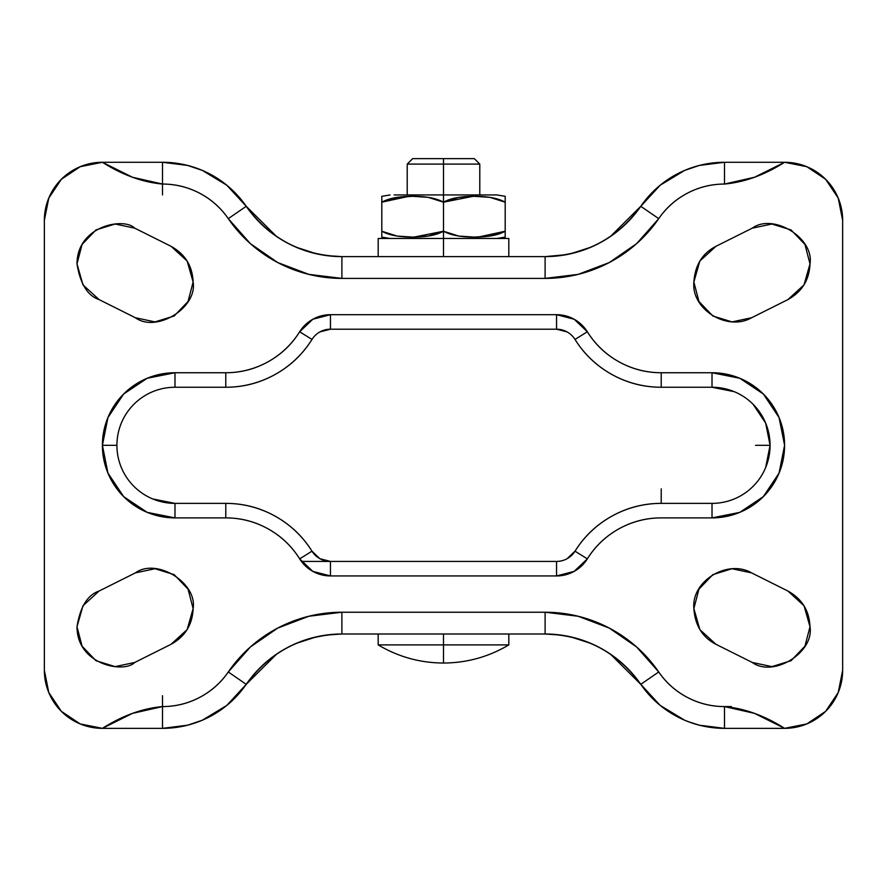 <?xml version="1.0" encoding="UTF-8"?>
<svg xmlns="http://www.w3.org/2000/svg" width="887" height="887" viewBox="0 0 887 887"><rect width="100%" height="100%" fill="white"/><g stroke="black" fill="none" stroke-linecap="round" stroke-linejoin="round"><path stroke-width="1.33" d="M443.533 202.181L443.5 202.192C450.441 198.278 460.719 196.315 474.323 196.315C487.95 196.315 498.239 198.278 505.191 202.192L505.191 196.315L496.92 194.94L443.5 194.94L496.92 194.94L443.5 194.94L443.5 202.192L458.668 197.369L474.323 196.315L489.934 197.357L505.191 202.192L505.191 231.23L490.023 236.053L474.357 237.106L458.756 236.064L443.5 231.23L443.5 238.481L508.816 238.481L443.5 238.481L443.5 256.62L443.5 231.23L458.723 236.053M470.509 196.371L458.723 197.369M412.655 158.651L443.5 158.651L412.655 158.651L407.211 164.095L443.5 164.095L407.211 164.095L407.211 194.94L479.789 194.94L479.789 164.095L443.5 164.095L443.5 194.94L443.5 164.095L479.789 164.095L474.345 158.651L443.5 158.651L443.5 164.095L443.5 158.651L474.345 158.651M470.82 237.062L473.015 237.095M505.191 236.042L505.191 231.23C498.239 235.144 487.972 237.106 474.357 237.106C460.741 237.106 450.452 235.144 443.5 231.23L428.332 236.053L412.677 237.106L397.066 236.064L381.809 231.23L381.809 237.106L390.08 238.481M443.5 644.893L443.5 663.032L443.5 644.893L508.816 644.893L378.184 644.893L443.5 644.893L443.5 634.005L443.5 644.893L378.184 644.893L443.5 644.893M416.491 237.051L428.277 236.053M443.467 231.241L443.5 231.23C436.559 235.144 426.281 237.106 412.677 237.106C399.05 237.106 388.761 235.144 381.809 231.23L381.809 236.042M378.184 256.62L378.184 238.481L508.816 238.481L508.816 256.62M443.5 238.481L378.184 238.481L443.5 238.481M397.066 197.357L381.809 202.192L381.809 196.315L381.809 231.23L381.809 202.192C388.761 198.278 399.028 196.315 412.643 196.315C426.259 196.315 436.548 198.278 443.5 202.192L443.5 231.23L443.5 194.94L394.15 194.94M496.92 238.481L505.191 237.106L505.191 196.315M473.015 196.326L443.5 202.192L428.277 197.369L443.5 202.192M478.337 237.051L505.18 231.23M408.663 196.371L381.842 202.181M428.244 197.357L412.643 196.315L396.977 197.369L381.809 202.192L381.809 231.23M413.985 237.095L443.5 231.23M416.18 196.36L413.985 196.326M319.885 558.699L311.98 551.182A101.606 101.606 0 0 0 225.786 503.372L174.983 503.372A58.054 58.054 0 0 1 116.918 445.318L102.404 445.318A72.568 72.568 0 0 0 174.983 517.886L174.983 503.372L174.983 517.886L225.786 517.886C240.809 517.886 254.891 521.534 268.029 528.818C281.168 536.103 291.712 546.126 299.662 558.865L312.845 571.394L330.452 575.94L556.548 575.94L574.155 571.394L587.338 558.865C595.288 546.126 605.832 536.103 618.971 528.818C632.109 521.534 646.191 517.886 661.214 517.886L712.017 517.886L739.791 512.364L763.341 496.631L779.063 473.081L784.596 445.318L779.063 417.544L763.341 393.994L739.791 378.261L712.017 372.74L661.214 372.74C646.191 372.74 632.109 369.103 618.971 361.807C605.832 354.523 595.288 344.5 587.338 331.76L574.155 319.242L556.548 314.685L330.452 314.685L312.845 319.242L299.662 331.76C291.712 344.5 281.168 354.523 268.029 361.807C254.891 369.103 240.809 372.74 225.786 372.74L174.983 372.74L147.209 378.261L123.659 393.994L107.937 417.544L102.404 445.318L107.937 473.081L123.659 496.631L147.209 512.364L174.983 517.886L225.786 517.886L225.786 503.372C243.315 503.372 259.736 507.619 275.07 516.123C290.393 524.627 302.7 536.313 311.98 551.182L319.885 558.699L330.452 561.427A21.776 21.776 0 0 1 311.98 551.182C302.7 536.313 290.393 524.627 275.07 516.123C259.736 507.619 243.315 503.372 225.786 503.372L174.983 503.372L152.764 498.949M755.558 445.318L770.082 445.318L765.658 423.099L753.074 404.261M276.677 654.052L246.22 684.321A101.606 101.606 0 0 1 162.509 728.349L102.404 728.349A58.054 58.054 0 0 1 44.35 670.295L44.35 220.342A58.054 58.054 0 0 1 102.404 162.277C122.439 174.983 142.474 182.234 162.509 184.052A79.83 79.83 0 0 1 228.281 218.645A137.884 137.884 0 0 0 341.894 278.396L545.106 278.396L578.158 274.371L609.28 262.552L636.666 243.603L658.719 218.645C666.159 207.813 675.706 199.342 687.336 193.233C698.967 187.113 711.352 184.052 724.491 184.052L754.538 177.245L784.596 162.277L806.815 166.701L825.642 179.285L838.226 198.123L842.65 220.342L842.65 670.295L838.226 692.503L825.642 711.341L806.815 723.925L784.596 728.349L754.538 713.381L724.491 706.573C711.352 706.573 698.967 703.513 687.336 697.404C675.706 691.283 666.159 682.813 658.719 671.98L636.666 647.022L609.28 628.085L578.158 616.254L545.106 612.23L341.894 612.23L308.842 616.254L277.72 628.085L250.334 647.022L228.281 671.98C220.841 682.813 211.294 691.283 199.664 697.404C188.033 703.513 175.648 706.573 162.509 706.573L132.462 713.381L102.404 728.349L80.185 723.925L61.358 711.341L48.774 692.503L44.35 670.295L44.35 220.342L48.774 198.123L61.358 179.285L80.185 166.701L102.404 162.277L132.462 177.245L162.509 184.052C175.648 184.052 188.033 187.113 199.664 193.233C211.294 199.342 220.841 207.813 228.281 218.645L250.334 243.603L277.72 262.552L308.842 274.371L341.894 278.396L326.305 277.509M316.493 276.034L305.993 273.639M326.338 255.578L341.894 256.62L545.106 256.62L566.294 254.68M731.354 706.573L724.491 706.573A79.83 79.83 0 0 1 658.719 671.98A137.884 137.884 0 0 0 545.106 612.23L341.894 612.23A137.884 137.884 0 0 0 228.281 671.98L246.22 684.321C269.903 651.934 301.791 635.159 341.894 634.005L326.294 635.059M316.493 614.591L305.993 616.986M171.058 246.32C185.095 254.092 192.457 265.989 193.122 282.022L187.168 261.044L171.058 246.32L134.769 228.181L115.133 224.012L95.94 229.933L82.059 244.446L77.003 263.882L82.968 284.871L99.067 299.584L135.323 317.712L154.97 321.903L174.174 315.994L188.066 301.469L193.122 282.022C197.491 307.822 156.422 333.168 135.323 317.712L99.067 299.584C87.569 295.704 80.218 283.807 77.003 263.882C77.003 225.786 123.914 216.971 134.769 228.181L171.058 246.32M787.933 591.041C801.97 598.814 809.321 610.711 809.997 626.743L804.032 605.766L787.933 591.041L751.644 572.902L731.997 568.733L712.804 574.654L698.923 589.168L693.878 608.604L699.843 629.604L715.975 644.317L752.231 662.445L771.867 666.625L791.06 660.704L804.941 646.179L809.997 626.743C814.355 652.522 773.331 677.879 752.231 662.445L715.975 644.317C702.426 637.376 695.064 625.468 693.878 608.604C691.128 581.14 727.506 558.899 751.644 572.902L787.933 591.041M771.867 224.012L752.231 228.181C773.331 212.758 814.355 238.104 809.997 263.882L804.941 244.446L791.06 229.933L771.867 224.012L752.231 228.181L715.942 246.32L699.832 261.044L693.878 282.022L698.923 301.458L712.804 315.983L731.997 321.903L751.644 317.723L787.933 299.584L804.032 284.871L809.997 263.882L804.941 244.446M82.946 605.799L77.003 626.71C80.218 606.83 87.569 594.922 99.067 591.041L135.356 572.902C156.467 557.468 197.479 582.826 193.122 608.604L188.066 589.168L174.196 574.654L155.003 568.733L135.356 572.902L99.067 591.041L82.968 605.766L77.003 626.743L82.059 646.179L95.94 660.704L115.133 666.625L134.769 662.445L171.036 644.317L187.157 629.604L193.122 608.604L188.066 589.168M179.906 163.785L162.509 162.277L102.404 162.277L162.509 162.277A101.606 101.606 0 0 1 246.22 206.305L276.6 236.519M326.25 635.059L320.695 635.957M316.493 636.811L295.881 643.507L285.769 648.464M560.695 635.059L545.106 634.005L341.894 634.005L545.106 634.005C585.209 635.159 617.097 651.934 640.78 684.321L610.4 654.107M591.119 643.507L570.507 636.811M688.523 721.774L699.333 725.189L724.491 728.349A101.606 101.606 0 0 1 640.78 684.321A101.606 101.606 0 0 0 724.491 728.349L724.491 706.573C744.526 708.391 764.561 715.643 784.596 728.349L724.491 728.349L724.491 706.573M707.094 726.852L724.491 728.349L784.596 728.349A58.054 58.054 0 0 0 842.65 670.295L842.65 220.342A58.054 58.054 0 0 0 784.596 162.277L724.491 162.277L699.388 165.425L684.697 170.393L660.183 185.228L674.985 175.149M646.412 691.76L660.183 705.409L640.78 684.321L658.719 671.98L640.78 684.321A116.119 116.119 0 0 0 545.106 634.005L545.106 612.23L545.106 634.005M667.601 710.919L684.697 720.233L690.596 722.528M652.289 192.39L646.412 198.865M610.323 236.574L640.78 206.305A101.606 101.606 0 0 1 724.491 162.277A101.606 101.606 0 0 0 640.78 206.305C617.097 238.692 585.209 255.467 545.106 256.62L341.894 256.62C301.791 255.467 269.903 238.692 246.22 206.305A101.606 101.606 0 0 0 162.509 162.277L162.509 184.052L162.509 162.277L187.667 165.448L202.303 170.393L226.817 185.228L246.22 206.305L228.281 218.645L246.22 206.305A116.119 116.119 0 0 0 341.894 256.62L341.894 278.396L341.894 256.62M714.734 162.753L699.388 165.425L690.64 168.086M570.507 253.815L591.119 247.118M591.152 247.107L601.231 242.162M295.881 247.118L316.493 253.815M589.035 271.211L596.386 268.506M614.514 259.658L620.301 256.088M620.767 255.778L631.444 248.016M648.286 231.973L658.642 218.756M253.815 246.597L266.699 256.088M283.352 265.346L290.614 268.506M326.394 277.52L341.185 278.396M658.642 671.88L648.319 658.697M633.185 644.029L614.569 631.012M603.648 625.28L589.156 619.459M581.007 616.986L570.507 614.591M560.218 613.061L545.782 612.23M341.894 612.23L341.894 634.005L341.894 612.23L326.616 613.083M297.844 619.459L283.696 625.113M272.154 631.167L253.815 644.029M238.681 658.697L228.358 671.88M44.35 220.342L48.774 198.123M319.885 331.926L330.452 329.199L556.548 329.199A21.776 21.776 0 0 1 575.02 339.444A101.606 101.606 0 0 0 661.214 387.253C643.685 387.253 627.264 383.007 611.93 374.502C627.264 383.007 643.685 387.253 661.214 387.253L712.017 387.253A58.054 58.054 0 0 1 770.082 445.318A58.054 58.054 0 0 1 712.017 503.372L661.214 503.372A101.606 101.606 0 0 0 611.93 516.123C627.264 507.619 643.685 503.372 661.214 503.372C643.685 503.372 627.264 507.619 611.93 516.123C596.607 524.627 584.3 536.313 575.02 551.182L567.115 558.699M765.658 467.527L770.082 445.318L765.658 467.527M188.066 301.469L193.122 282.022M82.059 244.446L77.003 263.882M193.122 608.604C192.457 624.648 185.084 636.556 171.036 644.317L134.769 662.445C123.914 673.654 77.003 664.851 77.003 626.743L82.059 646.179M698.923 589.168L693.878 608.604M804.941 646.179L809.997 626.743M787.933 299.584L804.032 284.871L809.997 263.882C809.321 279.915 801.97 291.812 787.933 299.584L751.644 317.723C727.506 331.727 691.139 309.485 693.878 282.022L698.923 301.458M99.067 591.041L82.968 605.766M715.909 246.342L699.832 261.044L693.878 281.988C695.053 265.169 702.415 253.272 715.942 246.32L752.231 228.181M240.588 198.865L226.817 185.228M219.399 179.706L202.303 170.393L196.371 168.086M162.509 728.349L162.509 706.573C142.474 708.391 122.439 715.643 102.404 728.349L162.509 728.349A101.606 101.606 0 0 0 246.22 684.321L228.281 671.98A79.83 79.83 0 0 1 162.509 706.573L162.509 728.349L187.634 725.189L202.303 720.233L226.817 705.409L240.588 691.76M693.878 608.637L699.821 629.57M699.843 629.604L715.931 644.306M77.003 263.927L82.946 284.827M82.99 284.904L99.067 299.584M187.634 725.189L202.303 720.233L226.817 705.409L246.22 684.321A116.119 116.119 0 0 1 341.894 634.005M684.697 720.233L660.183 705.409M341.894 278.396L545.106 278.396A137.884 137.884 0 0 0 658.719 218.645L640.78 206.305L660.183 185.228M556.548 561.427L330.452 561.427L330.452 575.94L330.452 561.427L556.548 561.427L556.548 575.94L556.548 561.427A21.776 21.776 0 0 0 575.02 551.182L587.338 558.865L575.02 551.182A101.606 101.606 0 0 1 661.214 503.372L661.214 488.859M174.983 387.253L174.983 372.74A72.568 72.568 0 0 0 102.404 445.318L116.918 445.318A58.054 58.054 0 0 1 174.983 387.253L225.786 387.253C243.315 387.253 259.736 383.007 275.07 374.502C290.393 365.998 302.7 354.312 311.98 339.444L299.662 331.76A87.092 87.092 0 0 1 225.786 372.74L174.983 372.74L174.983 387.253L225.786 387.253L225.786 372.74L225.786 387.253A101.606 101.606 0 0 0 311.98 339.444A21.776 21.776 0 0 1 330.452 329.199L330.452 314.685A36.289 36.289 0 0 0 299.662 331.76L311.98 339.444M661.214 387.253L712.017 387.253L712.017 372.74L661.214 372.74L661.214 387.253L661.214 372.74A87.092 87.092 0 0 1 587.338 331.76L575.02 339.444L587.338 331.76A36.289 36.289 0 0 0 556.548 314.685L556.548 329.199L556.548 314.685L330.452 314.685L330.452 329.199L556.548 329.199L567.115 331.926M575.02 339.444C584.3 354.312 596.607 365.998 611.93 374.502M225.786 503.372L225.786 517.886A87.092 87.092 0 0 1 299.662 558.865A36.289 36.289 0 0 0 330.452 575.94L556.548 575.94A36.289 36.289 0 0 0 587.338 558.865A87.092 87.092 0 0 1 661.214 517.886L712.017 517.886L712.017 503.372L712.017 517.886A72.568 72.568 0 0 0 784.596 445.318A72.568 72.568 0 0 0 712.017 372.74L712.017 387.253L734.236 391.677M765.658 423.099L770.082 445.318M611.93 516.123A101.606 101.606 0 0 0 576.572 548.776M299.662 558.865L311.98 551.182L299.662 558.865M712.017 503.372L661.214 503.372M545.106 278.396L545.106 256.62L545.106 278.396M724.491 162.277L784.596 162.277C764.561 174.983 744.526 182.234 724.491 184.052L724.491 162.277L724.491 184.052A79.83 79.83 0 0 0 658.719 218.645L640.78 206.305A116.119 116.119 0 0 1 545.106 256.62M162.509 194.94L162.509 184.052M162.509 695.685L162.509 706.573M301.414 561.427L330.452 561.427M508.816 634.005L508.816 644.893C488.693 656.868 466.917 662.911 443.5 663.032C420.083 662.911 398.307 656.868 378.184 644.893L378.184 634.005M381.809 196.315L390.08 194.94"/></g></svg>
